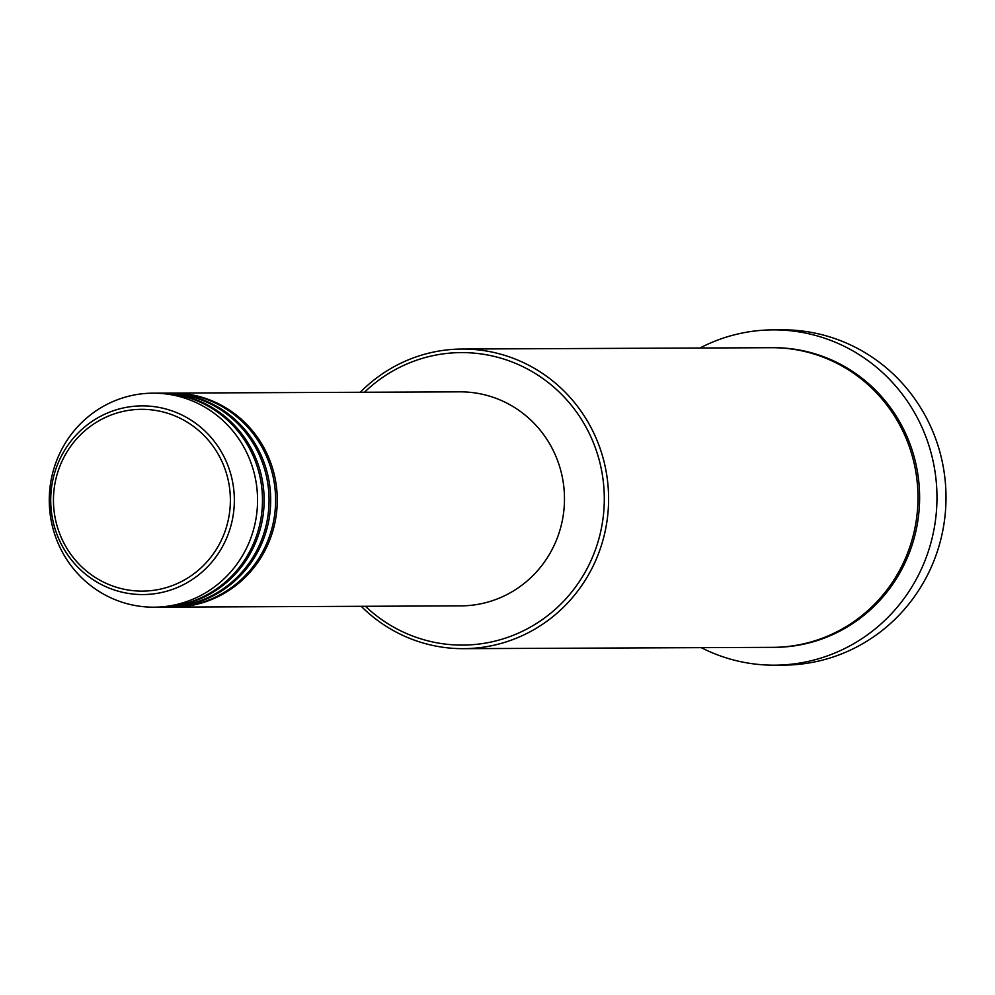 <?xml version="1.0" encoding="UTF-8"?>
<svg xmlns="http://www.w3.org/2000/svg" width="995" height="995" viewBox="0 0 995 995"><rect width="100%" height="100%" fill="white"/><g stroke="black" fill="none" stroke-linecap="round" stroke-linejoin="round"><path stroke-width="1.49" d="M171.836 393.075A107.012 104.152 89.8 0 1 172.657 393.075A107.012 104.152 89.8 0 1 269.16 541.491A107.012 104.152 89.8 0 1 173.565 607.099A107.012 104.152 89.8 0 1 172.744 607.099M165.269 393.112A107.012 104.152 89.8 0 1 166.09 393.1L171.016 393.075A107.012 104.152 89.8 0 1 267.518 541.504A107.012 104.152 89.8 0 1 171.924 607.112L166.998 607.137A107.012 104.152 89.8 0 1 166.177 607.137M166.09 393.1A107.012 104.152 89.8 0 1 262.593 541.516A107.012 104.152 89.8 0 1 166.998 607.137M158.702 393.137A107.012 104.152 89.8 0 1 159.523 393.124L164.449 393.112A107.012 104.152 89.8 0 1 260.951 541.529A107.012 104.152 89.8 0 1 165.369 607.137L160.444 607.161A107.012 104.152 89.8 0 1 159.623 607.161M159.523 393.124A107.012 104.152 89.8 0 1 256.026 541.554A107.012 104.152 89.8 0 1 160.444 607.161M152.956 393.162L157.882 393.137A107.012 104.152 89.8 0 1 254.384 541.554A107.012 104.152 89.8 0 1 158.802 607.161L153.877 607.186A107.012 104.152 89.8 0 1 57.374 458.77A107.012 104.152 89.8 0 1 152.956 393.162A107.012 104.152 89.8 0 1 249.459 541.578A107.012 104.152 89.8 0 1 153.877 607.186M365.414 606.278A146.253 142.335 -90.2 0 0 593.231 555.434A146.253 142.335 -90.2 0 0 543.133 378.722A146.253 142.335 -90.2 0 0 364.493 392.254M360.289 392.266A149.822 145.805 89.8 0 1 462.153 349.034A149.822 145.805 89.8 0 1 597.261 556.814A149.822 145.805 89.8 0 1 463.434 648.665A149.822 145.805 89.8 0 1 361.21 606.303M774.533 665.182L783.55 665.133A167.657 163.168 -90.2 0 0 933.31 562.349A167.657 163.168 -90.2 0 0 782.12 329.818L773.09 329.867A167.657 163.168 89.8 0 1 924.28 562.386A167.657 163.168 89.8 0 1 774.533 665.182A167.657 163.168 89.8 0 1 701.226 647.658M462.153 349.034L771.535 347.703A149.822 145.805 89.8 0 1 906.632 555.496A149.822 145.805 89.8 0 1 772.816 647.347L463.434 648.665M172.657 393.075L459.877 391.843A107.012 104.152 89.8 0 1 556.379 540.26A107.012 104.152 89.8 0 1 460.784 605.88L173.565 607.099M699.945 348.014A167.657 163.168 89.8 0 1 773.09 329.867M223.502 535.385A90.893 88.456 -90.2 0 0 176.127 416.407A90.893 88.456 -90.2 0 0 60.347 465.051A90.893 88.456 -90.2 0 0 107.721 584.04A90.893 88.456 -90.2 0 0 223.502 535.385M57.859 463.72A94.338 91.814 89.8 0 1 178.043 413.224A94.338 91.814 89.8 0 1 227.208 536.715A94.338 91.814 89.8 0 1 107.037 587.212A94.338 91.814 89.8 0 1 57.859 463.72M772.356 347.703A149.822 145.805 89.8 0 1 908.273 555.484A149.822 145.805 89.8 0 1 773.637 647.347"/></g></svg>
